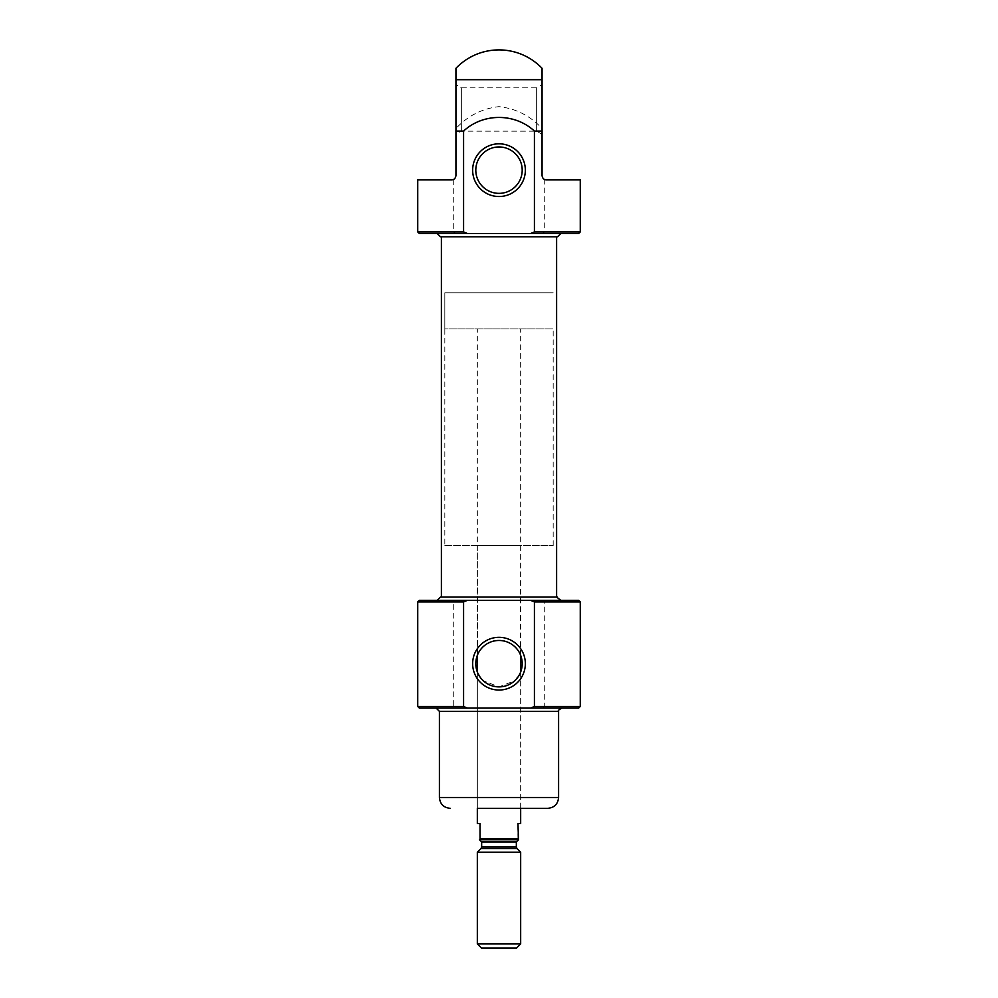 <?xml version="1.0" encoding="UTF-8"?>
<svg xmlns="http://www.w3.org/2000/svg" width="998" height="998" viewBox="0 0 998 998"><rect width="100%" height="100%" fill="white"/><g stroke="black" fill="none" stroke-linecap="round" stroke-linejoin="round"><path stroke-width="0.75" stroke-dasharray="4.99 3.74" d="M477.506 672.415L477.506 654.962A23.204 23.204 0 0 0 477.506 672.415L483.269 680.748L499 686.886L514.706 680.761L520.494 672.415A23.204 23.204 0 0 0 520.494 654.962L520.494 672.415M520.669 545.594L520.494 654.962C521.63 655.873 513.172 639.244 498.975 640.491C484.866 639.244 476.358 655.873 477.506 654.962L477.331 545.594L520.669 545.594L477.331 545.594M455.936 128.517L455.936 175.586A4.329 4.329 0 0 1 453.279 179.578L453.279 231.923L456.236 233.544L541.764 233.544L544.721 231.923L544.721 179.578A4.329 4.329 0 0 1 542.064 175.586L542.064 128.517C530.188 115.768 515.816 108.47 498.95 106.661C482.071 108.532 467.738 115.83 455.936 128.517L455.936 68.301M580.262 179.914L544.721 179.578M451.595 179.914L417.738 179.914M542.064 68.301L542.064 128.517M560.764 600.309L437.236 600.309L456.236 600.309L453.279 601.931L453.279 706.484L456.236 708.106L419.36 708.106M456.236 708.106L541.764 708.106L544.721 706.484L544.721 601.931L541.764 600.309L578.64 600.309M436.163 708.106L561.837 708.106L436.163 708.106M456.236 600.309L541.764 600.309M456.236 233.544L419.36 233.544M542.064 131.062L542.064 84.693L536.65 87.824L536.65 131.162L536.65 87.824L461.35 87.824L461.35 131.162L461.35 87.824L455.936 84.693L455.936 131.062M556.61 597.054L440.492 597.054M441.39 236.8L556.61 236.8L441.39 236.8M557.508 236.8L440.492 236.8M499 193.363A23.204 23.204 0 0 0 519.097 158.57A23.204 23.204 0 0 0 478.903 158.57A23.204 23.204 0 0 0 499 193.363M520.669 672.016L520.669 808.33L477.331 808.33L520.669 808.33L477.331 808.33L477.331 672.016M444.821 545.594L553.179 545.594L444.821 545.594L444.821 292.776L553.179 292.776L444.821 292.776L553.179 292.776L444.821 292.776L444.821 328.891L553.179 328.891L444.821 328.891M480.038 839.755L517.962 839.755L480.038 839.755L517.962 839.755L517.962 838.669L480.038 838.669L480.038 839.755M480.038 838.669L480.038 823.5L477.331 823.5M517.962 838.669L517.962 823.5L520.669 823.5M516.515 948.1L481.485 948.1M520.669 943.946L477.331 943.946M520.669 852.217L477.331 852.217M580.262 231.923L544.721 231.923M453.279 231.923L417.738 231.923M542.064 79.69L455.936 79.69M453.279 706.484L417.738 706.484M580.262 706.484L544.721 706.484M580.262 601.931L544.721 601.931M453.279 601.931L417.738 601.931M558.593 797.502L439.407 797.502M558.593 711.362L439.407 711.362M516.976 848.512L481.024 848.512M516.34 846.978L481.66 846.978M516.34 841.925L481.66 841.925M542.064 134.293L536.65 131.162L461.35 131.162L455.936 134.293M553.179 545.594L553.179 328.891M520.669 808.33L520.669 671.978M520.669 655.399L520.669 328.891M477.331 808.33L477.331 671.978M477.331 655.399L477.331 328.891"/><path stroke-width="1.5" d="M499 686.886A23.204 23.204 0 0 0 519.097 652.081A23.204 23.204 0 0 0 478.903 652.081A23.204 23.204 0 0 0 499 686.886M467.488 233.544L463.583 231.923L417.738 231.923L419.36 233.544L530.512 233.544L534.417 231.923L534.417 131.062L542.064 131.062L542.064 68.301A59.593 59.593 0 0 0 455.936 68.301L455.936 131.062L463.583 131.062C483.182 112.949 514.681 112.874 534.417 131.062M542.064 84.693L542.064 175.586C542.513 178.405 543.96 179.84 546.405 179.914L580.262 179.914L580.262 231.923L578.64 233.544L541.764 233.544M463.583 231.923L463.583 131.062M417.738 231.923L417.738 179.914L451.595 179.914C454.028 179.852 455.475 178.405 455.936 175.586L455.936 84.693M453.279 179.578L451.595 179.914M534.417 601.931L580.262 601.931L578.64 600.309L530.512 600.309L534.417 601.931L534.417 706.484L530.512 708.106L578.64 708.106L541.764 708.106M530.512 708.106L467.488 708.106L463.583 706.484L463.583 601.931L467.488 600.309L419.36 600.309L560.764 600.309L556.61 597.054L556.61 236.8M463.583 706.484L417.738 706.484L419.36 708.106L467.488 708.106M530.512 600.309L467.488 600.309M530.512 233.544L578.64 233.544M437.236 233.544L560.764 233.544L437.236 233.544L440.492 236.8L557.508 236.8L560.764 233.544M437.236 600.309L440.492 597.054L557.508 597.054M441.39 597.054L441.39 236.8M499 196.519A26.347 26.347 0 0 0 521.817 156.985A26.347 26.347 0 0 0 476.183 156.985A26.347 26.347 0 0 0 499 196.519M499 690.042A26.347 26.347 0 0 0 521.817 650.509A26.347 26.347 0 0 0 476.183 650.509A26.347 26.347 0 0 0 499 690.042M499 193.363A23.204 23.204 0 0 0 519.097 158.57A23.204 23.204 0 0 0 478.903 158.57A23.204 23.204 0 0 0 499 193.363M480.038 838.669L480.038 823.5L477.331 823.5L477.331 808.33L547.752 808.33L520.669 808.33L520.669 823.5L517.962 823.5L518.498 839.755L480.038 839.755L480.038 838.669L517.962 838.669M450.248 808.33C443.661 807.694 440.056 804.076 439.407 797.502L439.407 711.362L558.593 711.362C557.67 710.825 558.755 709.74 561.837 708.106M436.163 708.106L439.407 711.362M477.331 943.946L481.485 948.1L516.515 948.1L520.669 943.946L520.669 852.217L477.331 852.217L477.331 943.946L520.669 943.946M534.417 231.923L580.262 231.923M455.936 79.69L542.064 79.69M534.417 706.484L580.262 706.484L578.64 708.106M417.738 706.484L417.738 601.931L463.583 601.931M439.407 797.502L558.593 797.502C557.944 804.076 554.339 807.694 547.752 808.33M516.976 848.512L516.34 846.978L481.66 846.978L481.024 848.512L516.976 848.512L520.669 852.217M481.66 846.978L481.66 841.925L516.34 841.925L518.498 839.755M580.262 706.484L580.262 601.931M417.738 601.931L419.36 600.309M558.593 797.502L558.593 711.362M520.669 671.978L520.669 655.399M477.331 671.978L477.331 655.399M481.024 848.512L477.331 852.217M516.34 846.978L516.34 841.925M481.66 841.925L479.502 839.755"/></g></svg>
